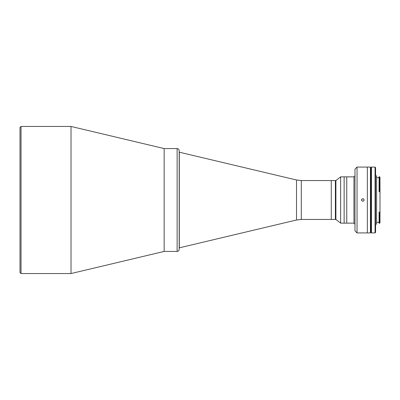 <?xml version="1.0" encoding="UTF-8"?>
<svg xmlns="http://www.w3.org/2000/svg" width="400" height="400" viewBox="0 0 400 400"><rect width="100%" height="100%" fill="white"/><g stroke="black" fill="none" stroke-linecap="round" stroke-linejoin="round"><path stroke-width="0.6" d="M370.435 232.66L370.95 232.66L370.95 167.34L370.95 232.66L371.46 232.66M179.185 247.835L179.305 152.165L179.305 247.835L296.525 220L296.525 180L296.525 220L301.275 219.44L301.275 180.56L301.275 219.44L335.385 219.44L335.385 180.56L335.385 219.44L335.9 219.44L335.9 180.56L335.9 219.44L340.64 223.145L340.64 176.855L340.64 223.145L344.13 223.145L344.13 176.855L344.13 223.145L344.13 176.855L344.13 223.145L346.755 223.145L346.755 176.855L346.755 223.145L353.955 223.145L353.955 176.855L353.955 223.145L354.985 224.175L354.985 169.14L354.985 230.86L357.04 232.915L357.04 167.085L354.985 169.14M164.15 200L164.15 149.855L164.15 200M71.01 126.45L71.01 273.55L71.01 126.45L164.15 148.565L164.15 251.435L164.15 148.565L177.13 148.565L177.13 251.435L177.13 148.565C178.38 148.69 179.065 149.375 179.185 150.625L179.185 249.375C179.065 250.625 178.38 251.31 177.13 251.435L164.15 251.435L71.01 273.55L21.03 273.55L21.03 126.45L21.03 273.55L20 272.52L20 127.48L21.03 126.45L71.01 126.45M20 270.565L20 129.435M179.185 152.165L296.525 180L301.275 180.56L331.275 180.56L331.275 219.44L331.275 180.56L331.275 219.44L331.275 180.56L335.9 180.56L340.64 176.855L353.955 176.855L354.985 175.825M367.345 232.915L367.345 167.085L367.345 232.915L370.435 232.915L370.435 167.085L357.04 167.085L357.04 232.915L367.345 232.915M362.82 201.285L363.82 200.81L364.105 200.01L363.835 199.205L363.115 198.75L361.915 199.085L361.545 199.85L361.73 200.68L362.82 201.285L361.73 200.68L361.665 199.435L362.685 198.72L363.835 199.205L364.105 200.01L363.82 200.81L362.55 201.255M379.075 190.895L379.485 190.895L379.485 176.7L379.485 190.895L380 191.1L380 177.215L380 191.745L379.075 191.745L379.075 176.7L380 177.215M375.06 201.185L375.575 201.185L375.06 201.185M375.06 198.815L375.575 198.815L375.06 198.815M371.46 167.085L371.46 232.915L375.06 232.915L375.06 167.085L375.06 232.915L375.575 232.405L375.575 167.595L375.06 167.085L371.46 167.085M379.075 177.68L376.605 177.68L376.605 224.12L375.575 224.12M376.605 224.12L376.605 175.88L375.575 175.88M379.075 222.32L376.605 222.32M379.075 213.03L379.075 212.06L380 212.06L380 191.745L380 222.77L380 212.74L379.075 213.03L379.075 223.3L379.485 223.3L379.485 213.03L379.485 223.3L380 222.785M371.46 167.34L370.435 167.34"/></g></svg>
